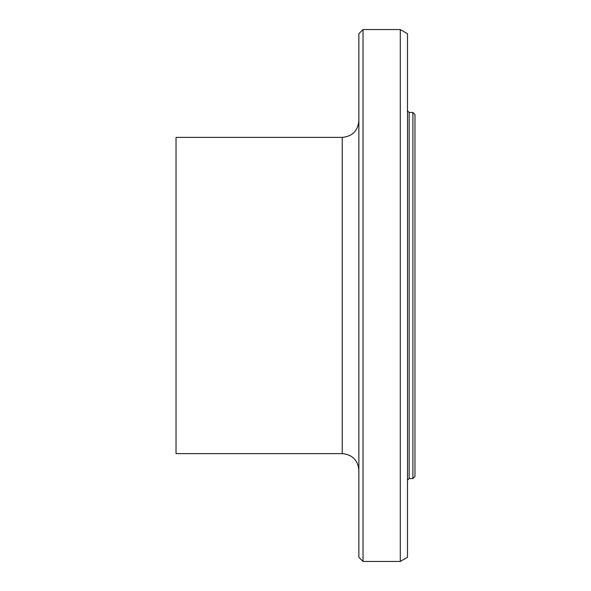 <?xml version="1.0" encoding="UTF-8"?>
<svg xmlns="http://www.w3.org/2000/svg" width="591" height="591" viewBox="0 0 591 591"><rect width="100%" height="100%" fill="white"/><g stroke="black" fill="none" stroke-linecap="round" stroke-linejoin="round"><path stroke-width="0.89" d="M412.895 295.5L412.895 478.547L414.971 476.472L414.971 114.528L412.895 112.453L412.895 295.5M358.87 33.709L358.87 557.298L363.029 561.45L363.029 29.55L400.292 29.55L400.292 561.45L363.029 561.45M342.248 453.615L342.248 137.385L176.029 137.385L176.029 453.615L342.248 453.615C352.339 454.605 357.88 460.145 358.87 470.237M400.292 29.55L407.487 33.702L407.487 557.298L400.292 561.45M412.895 112.453L409.149 112.453L409.149 478.547L412.895 478.547M358.87 33.702L363.029 29.55M342.248 137.385C352.339 136.395 357.88 130.855 358.87 120.763M409.149 478.547L407.487 480.21M409.149 112.453L407.487 110.79"/></g></svg>
